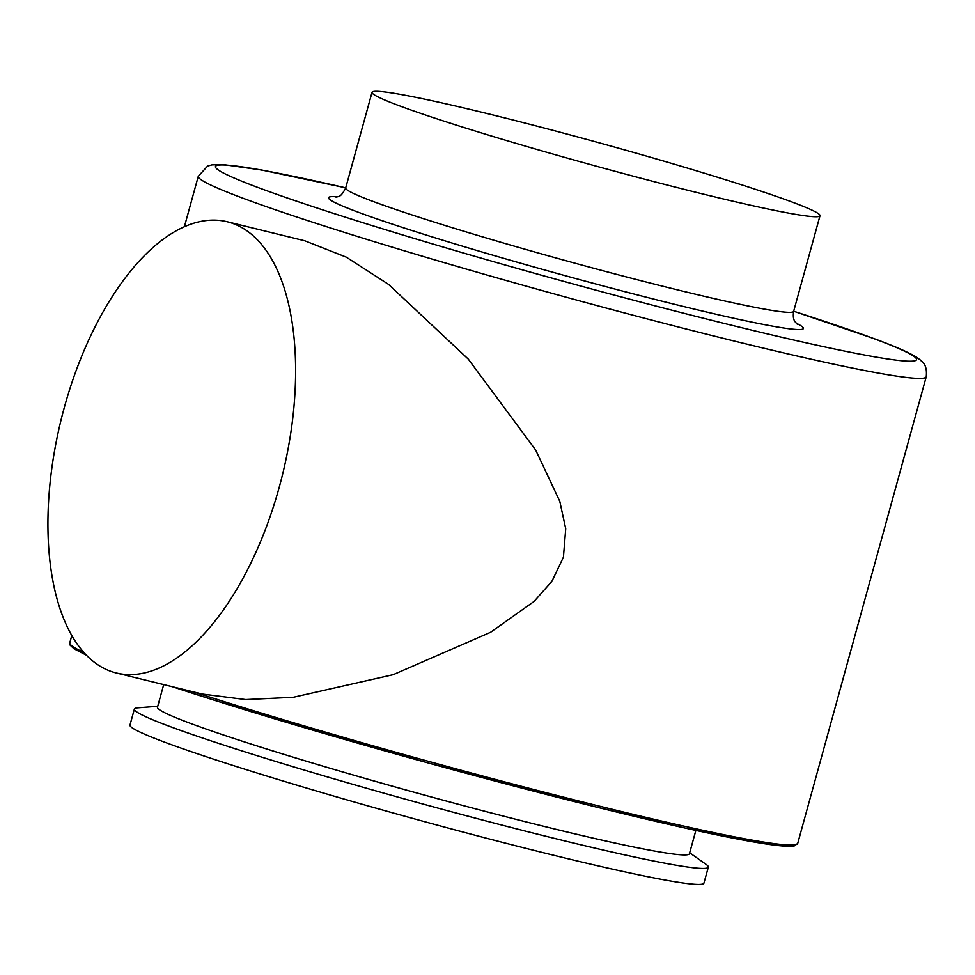<?xml version="1.0" encoding="UTF-8"?>
<svg xmlns="http://www.w3.org/2000/svg" width="975" height="975" viewBox="0 0 975 975"><rect width="100%" height="100%" fill="white"/><g stroke="black" fill="none" stroke-linecap="round" stroke-linejoin="round"><path stroke-width="1.46" d="M64.374 407.258A232.33 114.051 103.8 0 1 227.102 221.727A232.33 114.051 103.8 0 1 279.167 487.476A232.33 114.051 103.8 0 1 116.439 673.006A232.33 114.051 103.8 0 1 64.374 407.258M227.102 221.727L304.809 240.788L346.357 257.181L388.513 284.359L468.305 359.129L535.665 450.011L559.796 501.321L565.732 528.767L563.428 557.188L551.899 581.356L534.105 601.392L490.547 632.312L393.169 674.676L293.304 697.283L245.737 699.575L202.227 694.042L116.439 673.006M689.691 852.808L706.144 864.411A297.668 14.93 -164.6 0 1 708.338 867.141A297.668 14.93 -164.6 0 1 490.449 822.108A297.668 14.93 -164.6 0 1 169.492 726.338A297.668 14.93 -164.6 0 1 134.379 709.057A297.668 14.93 -164.6 0 1 137.67 707.826L157.731 706.278M134.379 709.057L129.98 725.047A297.668 14.93 15.4 0 0 165.08 742.328A297.668 14.93 15.4 0 0 486.038 838.098A297.668 14.93 15.4 0 0 703.926 883.143L708.338 867.141M695.858 830.42L689.435 853.734A275.888 13.833 -164.6 0 1 487.488 811.98A275.888 13.833 -164.6 0 1 190.027 723.218A275.888 13.833 -164.6 0 1 157.487 707.204L163.702 684.596M684.389 167.188A232.33 11.651 -164.6 0 1 819.999 215.719A232.33 11.651 -164.6 0 1 507.634 140.851A232.33 11.651 -164.6 0 1 372.036 92.32A232.33 11.651 -164.6 0 1 684.389 167.188M345.723 187.822L261.812 170.04L223.446 164.592L211.892 164.885L207.614 166.067L198.303 176.243A377.532 18.927 -164.6 0 0 242.836 198.157A377.532 18.927 -164.6 0 0 649.898 319.629A377.532 18.927 -164.6 0 0 926.25 376.752L797.721 843.387A377.532 18.927 -164.6 0 1 581.624 801.706A377.532 18.927 -164.6 0 1 193.647 691.945M795.551 844.679A375.789 18.842 -164.6 0 1 565.951 799.451A375.789 18.842 -164.6 0 1 172.599 686.778M793.687 311.244A363.59 18.233 -164.6 0 1 873.624 338.52A363.59 18.233 -164.6 0 1 734.053 325.845A363.59 18.233 -164.6 0 1 258.326 187.627A363.59 18.233 -164.6 0 1 345.711 187.858M819.999 215.719L793.65 311.342A232.33 11.651 -164.6 0 1 623.598 276.193A232.33 11.651 -164.6 0 1 373.096 201.447A232.33 11.651 -164.6 0 1 345.686 187.956C339.714 199.777 337.192 195.609 336.034 197.133M796.209 323.188A246.261 12.346 -164.6 0 1 652.616 298.801A246.261 12.346 -164.6 0 1 357.606 211.977A246.261 12.346 -164.6 0 1 337.423 196.816M83.911 652.458A377.532 18.927 -164.6 0 1 69.773 642.878L71.821 635.456M797.721 843.387L794.308 845.898L790.993 846.276L763.681 843.607L685.401 828.116L597.675 807.398L427.428 762.755L216.231 700.842L172.538 686.766M926.25 376.752C927.664 363.261 920.985 361.42 920.522 360.141L916.366 357.106C908.505 352.292 894.648 346.21 874.807 338.886L793.687 311.22M372.036 92.32L345.686 187.956M793.65 311.342C792.163 321.47 796.173 322.274 797.245 324.175M198.303 176.243L184.409 226.675M86.507 655.249L74.051 648.802L70.042 645.06L69.773 642.878"/></g></svg>
